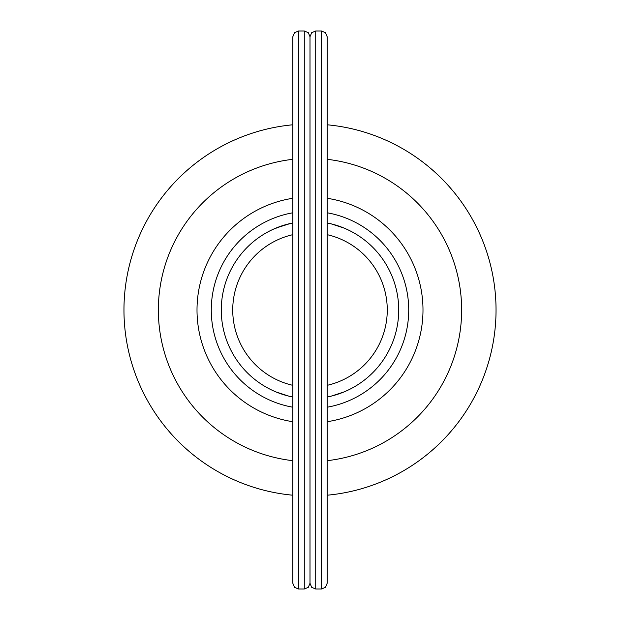 <?xml version="1.0" encoding="UTF-8"?>
<svg xmlns="http://www.w3.org/2000/svg" width="620" height="620" viewBox="0 0 620 620"><rect width="100%" height="100%" fill="white"/><g stroke="black" fill="none" stroke-linecap="round" stroke-linejoin="round"><path stroke-width="0.93" d="M327.166 495.21A186 186 0 0 0 327.166 124.791M292.834 124.791A186 186 0 0 0 292.834 495.21M292.834 234.67A77.26 77.26 0 0 0 292.834 385.33M273.25 229.261L284.169 225.138L292.834 222.968A88.706 88.706 0 0 0 292.834 397.032M327.166 397.032A88.706 88.706 0 0 0 327.166 222.968L329.747 223.518M343.992 228.059L331.072 223.828M342.194 392.662L346.751 390.74M343.992 391.941L331.072 396.172M292.834 212.784A98.719 98.719 0 0 0 292.834 407.216M292.834 198.284A113.034 113.034 0 0 0 292.834 421.716M276.008 228.059L290.253 223.518M276.008 391.941L288.928 396.172M327.166 421.716A113.034 113.034 0 0 0 327.166 198.284M327.166 407.216A98.719 98.719 0 0 0 327.166 212.784M327.166 385.33A77.26 77.26 0 0 0 327.166 234.67M327.166 583.281L327.166 36.72L325.461 32.643L321.447 31L321.447 589L325.461 587.357L327.166 583.281M298.553 31L294.539 32.643L292.834 36.72L292.834 583.281L294.539 587.357L298.553 589L298.553 31L304.281 31L308.295 32.643L310 36.72L310 583.281L311.705 587.357L315.719 589L315.719 31L321.447 31M327.166 460.683A151.66 151.66 0 0 0 327.166 159.317M292.834 159.317A151.66 151.66 0 0 0 292.834 460.683M304.281 31L304.281 589L308.295 587.357L310 583.281L311.705 587.357L315.719 589L321.447 589M292.834 583.281L294.539 587.357L298.553 589L304.281 589M315.719 31L311.705 32.643L310 36.72"/></g></svg>
